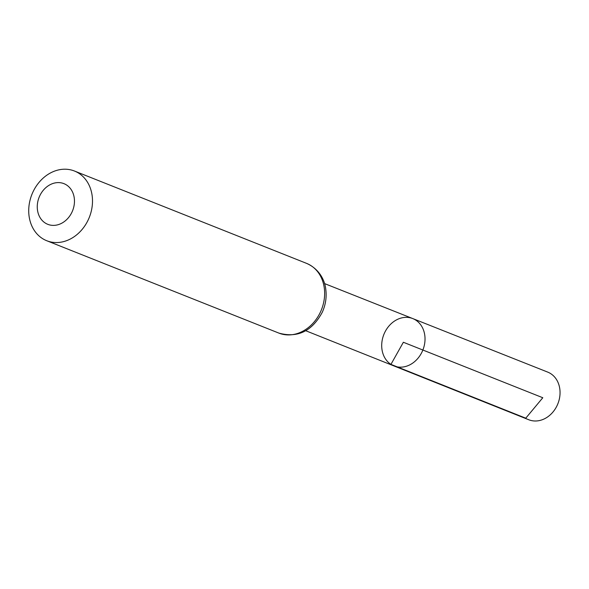 <?xml version="1.0" encoding="UTF-8"?>
<svg xmlns="http://www.w3.org/2000/svg" width="589" height="589" viewBox="0 0 589 589"><rect width="100%" height="100%" fill="white"/><g stroke="black" fill="none" stroke-linecap="round" stroke-linejoin="round"><path stroke-width="0.88" d="M412.764 318.575A25.482 20.998 111.7 0 1 422.873 350.021A25.482 20.998 111.7 0 1 393.923 365.924A25.482 20.998 111.7 0 1 390.941 364.385A25.482 20.998 111.7 0 1 384.669 332.63A25.482 20.998 111.7 0 1 412.764 318.575A25.482 20.998 111.7 0 1 422.873 350.021A25.482 20.998 111.7 0 1 393.923 365.924L528.76 419.743A25.629 21.123 111.7 0 0 557.054 405.637A25.629 21.123 111.7 0 0 550.752 373.669A25.629 21.123 111.7 0 0 547.718 372.108L324.524 283.574M45.198 222.995A21.881 18.031 111.7 0 1 47.989 185.977A21.881 18.031 111.7 0 1 74.398 203.006A21.881 18.031 111.7 0 1 45.198 222.995M42.327 238.457A37.512 30.915 111.7 0 1 33.094 191.697A37.512 30.915 111.7 0 1 74.479 171.031A37.512 30.915 111.7 0 1 89.329 217.312A37.512 30.915 111.7 0 1 46.745 240.732A37.512 30.915 111.7 0 1 42.327 238.457M542.8 397.737L403.362 342.261L390.941 364.385L525.763 418.19L542.8 397.737M306.619 263.393A37.512 30.915 111.7 0 1 321.469 309.674A37.512 30.915 111.7 0 1 278.884 333.102C297.622 338.226 312.104 331.239 322.345 312.126C325.702 304.55 326.829 296.804 325.717 288.875C324.907 281.314 320.004 269.261 306.619 263.393L74.479 171.031M305.757 330.738L393.923 365.924M46.745 240.732L278.884 333.102"/></g></svg>
